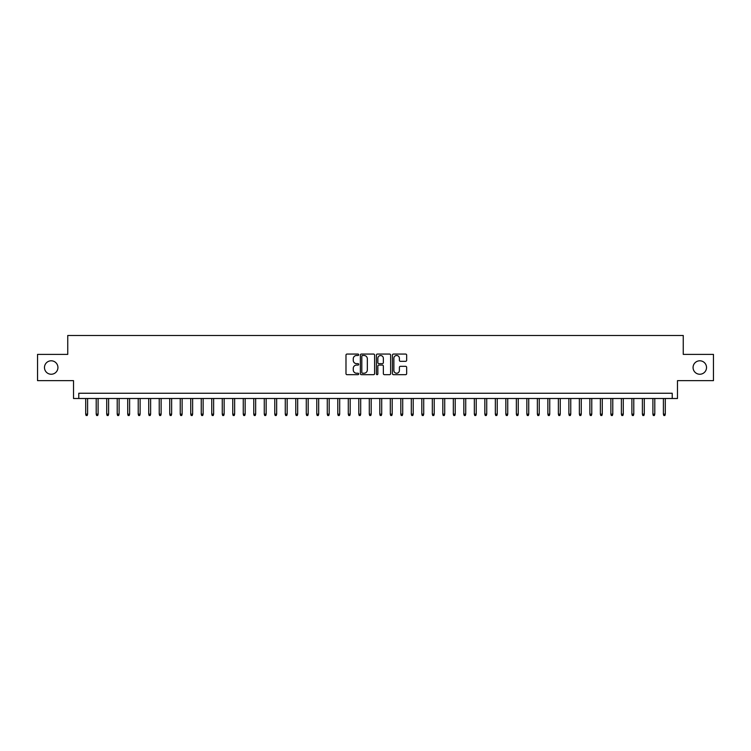 <?xml version="1.0" encoding="UTF-8"?>
<svg xmlns="http://www.w3.org/2000/svg" width="751" height="751" viewBox="0 0 751 751"><rect width="100%" height="100%" fill="white"/><g stroke="black" fill="none" stroke-linecap="round" stroke-linejoin="round"><path stroke-width="1.13" d="M358.696 354.782A0.723 0.723 0 0 0 357.974 354.059L347.018 354.059A1.033 1.033 0 0 0 345.986 355.092L345.986 373.641A1.033 1.033 0 0 0 347.018 374.674L357.974 374.674A0.723 0.723 0 0 0 358.696 373.951A0.723 0.723 0 0 0 357.974 373.228L356.556 373.228A3.295 3.295 0 0 1 353.261 369.933L353.261 368.384A3.295 3.295 0 0 1 356.556 365.089L357.974 365.089A0.723 0.723 0 0 0 358.696 364.366A0.723 0.723 0 0 0 357.974 363.644L356.556 363.644A3.295 3.295 0 0 1 353.261 360.349L353.261 358.8A3.295 3.295 0 0 1 356.556 355.495L357.974 355.495A0.723 0.723 0 0 0 358.696 354.782M693.07 367.521A6.721 6.721 0 0 0 699.791 374.242A6.721 6.721 0 0 0 706.522 367.521A6.721 6.721 0 0 0 699.791 360.799A6.721 6.721 0 0 0 693.07 367.521M44.478 367.521A6.721 6.721 0 0 0 51.209 374.242A6.721 6.721 0 0 0 57.93 367.521A6.721 6.721 0 0 0 51.209 360.799A6.721 6.721 0 0 0 44.478 367.521M405.634 361.325A1.033 1.033 0 0 0 406.657 360.292L406.657 355.092A1.033 1.033 0 0 0 405.634 354.059L393.468 354.059A1.033 1.033 0 0 0 392.435 355.092L392.435 373.641A1.033 1.033 0 0 0 393.468 374.674L405.634 374.674A1.033 1.033 0 0 0 406.657 373.641L406.657 367.352A1.033 1.033 0 0 0 405.634 366.328L400.424 366.328A1.033 1.033 0 0 0 399.391 367.352L399.391 370.478A2.76 2.76 0 0 1 396.631 373.228A2.76 2.76 0 0 1 393.881 370.478L393.881 358.255A2.76 2.76 0 0 1 396.631 355.495A2.76 2.76 0 0 1 399.391 358.255L399.391 360.292A1.033 1.033 0 0 0 400.424 361.325L405.634 361.325M672.22 398.499L677.477 398.499L677.477 380.644L713.45 380.644L713.45 354.388L683.25 354.388L683.25 335.481L67.75 335.481L67.75 354.388L37.55 354.388L37.55 380.644L73.523 380.644L73.523 398.499L672.22 398.499L672.22 393.252L78.78 393.252L78.78 398.499M374.599 355.092A1.033 1.033 0 0 0 373.566 354.059L361.4 354.059A1.033 1.033 0 0 0 360.367 355.092L360.367 373.641A1.033 1.033 0 0 0 361.4 374.674L373.566 374.674A1.033 1.033 0 0 0 374.599 373.641L374.599 355.092M377.434 354.059L389.6 354.059A1.033 1.033 0 0 1 390.633 355.092L390.633 373.641A1.033 1.033 0 0 1 389.6 374.674L384.39 374.674A1.033 1.033 0 0 1 383.357 373.641L383.357 366.122A1.033 1.033 0 0 0 382.334 365.089L378.88 365.089A1.033 1.033 0 0 0 377.847 366.122L377.847 373.951A0.723 0.723 0 0 1 377.124 374.674A0.723 0.723 0 0 1 376.401 373.951L376.401 355.092A1.033 1.033 0 0 1 377.434 354.059M362.536 355.495A0.723 0.723 0 0 0 361.813 356.218L361.813 372.515A0.723 0.723 0 0 0 362.536 373.228L364.028 373.228A3.295 3.295 0 0 0 367.333 369.933L367.333 358.8A3.295 3.295 0 0 0 364.028 355.495L362.536 355.495M383.357 358.311A2.76 2.76 0 0 0 380.607 355.552A2.76 2.76 0 0 0 377.847 358.311L377.847 362.611A1.033 1.033 0 0 0 378.88 363.644L382.334 363.644A1.033 1.033 0 0 0 383.357 362.611L383.357 358.311M87.595 414.148L87.182 415.519L86.13 415.519L85.708 414.148L87.595 414.148L87.595 398.499M85.708 414.148L85.708 398.499M98.099 414.148L97.686 415.519L96.635 415.519L96.212 414.148L98.099 414.148L98.099 398.499M96.212 414.148L96.212 398.499M108.604 414.148L108.182 415.519L107.14 415.519L106.717 414.148L108.604 414.148L108.604 398.499M106.717 414.148L106.717 398.499M119.109 414.148L118.686 415.519L117.635 415.519L117.222 414.148L119.109 414.148L119.109 398.499M117.222 414.148L117.222 398.499M129.613 414.148L129.191 415.519L128.139 415.519L127.726 414.148L129.613 414.148L129.613 398.499M127.726 414.148L127.726 398.499M140.118 414.148L139.695 415.519L138.644 415.519L138.222 414.148L140.118 414.148L140.118 398.499M138.222 414.148L138.222 398.499M150.622 414.148L150.2 415.519L149.149 415.519L148.726 414.148L150.622 414.148L150.622 398.499M148.726 414.148L148.726 398.499M161.127 414.148L160.705 415.519L159.653 415.519L159.231 414.148L161.127 414.148L161.127 398.499M159.231 414.148L159.231 398.499M171.632 414.148L171.209 415.519L170.158 415.519L169.735 414.148L171.632 414.148L171.632 398.499M169.735 414.148L169.735 398.499M182.127 414.148L181.714 415.519L180.662 415.519L180.24 414.148L182.127 414.148L182.127 398.499M180.24 414.148L180.24 398.499M192.631 414.148L192.218 415.519L191.167 415.519L190.745 414.148L192.631 414.148L192.631 398.499M190.745 414.148L190.745 398.499M203.136 414.148L202.714 415.519L201.672 415.519L201.249 414.148L203.136 414.148L203.136 398.499M201.249 414.148L201.249 398.499M213.641 414.148L213.218 415.519L212.167 415.519L211.754 414.148L213.641 414.148L213.641 398.499M211.754 414.148L211.754 398.499M224.145 414.148L223.723 415.519L222.671 415.519L222.258 414.148L224.145 414.148L224.145 398.499M222.258 414.148L222.258 398.499M234.65 414.148L234.228 415.519L233.176 415.519L232.754 414.148L234.65 414.148L234.65 398.499M232.754 414.148L232.754 398.499M245.155 414.148L244.732 415.519L243.681 415.519L243.258 414.148L245.155 414.148L245.155 398.499M243.258 414.148L243.258 398.499M255.659 414.148L255.237 415.519L254.185 415.519L253.763 414.148L255.659 414.148L255.659 398.499M253.763 414.148L253.763 398.499M266.154 414.148L265.741 415.519L264.69 415.519L264.268 414.148L266.154 414.148L266.154 398.499M264.268 414.148L264.268 398.499M276.659 414.148L276.246 415.519L275.195 415.519L274.772 414.148L276.659 414.148L276.659 398.499M274.772 414.148L274.772 398.499M287.164 414.148L286.741 415.519L285.699 415.519L285.277 414.148L287.164 414.148L287.164 398.499M285.277 414.148L285.277 398.499M297.668 414.148L297.246 415.519L296.194 415.519L295.781 414.148L297.668 414.148L297.668 398.499M295.781 414.148L295.781 398.499M308.173 414.148L307.75 415.519L306.699 415.519L306.286 414.148L308.173 414.148L308.173 398.499M306.286 414.148L306.286 398.499M318.677 414.148L318.255 415.519L317.204 415.519L316.781 414.148L318.677 414.148L318.677 398.499M316.781 414.148L316.781 398.499M329.182 414.148L328.76 415.519L327.708 415.519L327.286 414.148L329.182 414.148L329.182 398.499M327.286 414.148L327.286 398.499M339.687 414.148L339.264 415.519L338.213 415.519L337.79 414.148L339.687 414.148L339.687 398.499M337.79 414.148L337.79 398.499M350.182 414.148L349.769 415.519L348.717 415.519L348.295 414.148L350.182 414.148L350.182 398.499M348.295 414.148L348.295 398.499M360.687 414.148L360.273 415.519L359.222 415.519L358.8 414.148L360.687 414.148L360.687 398.499M358.8 414.148L358.8 398.499M371.191 414.148L370.778 415.519L369.727 415.519L369.304 414.148L371.191 414.148L371.191 398.499M369.304 414.148L369.304 398.499M381.696 414.148L381.273 415.519L380.222 415.519L379.809 414.148L381.696 414.148L381.696 398.499M379.809 414.148L379.809 398.499M392.2 414.148L391.778 415.519L390.727 415.519L390.313 414.148L392.2 414.148L392.2 398.499M390.313 414.148L390.313 398.499M402.705 414.148L402.283 415.519L401.231 415.519L400.818 414.148L402.705 414.148L402.705 398.499M400.818 414.148L400.818 398.499M413.21 414.148L412.787 415.519L411.736 415.519L411.313 414.148L413.21 414.148L413.21 398.499M411.313 414.148L411.313 398.499M423.714 414.148L423.292 415.519L422.24 415.519L421.818 414.148L423.714 414.148L423.714 398.499M421.818 414.148L421.818 398.499M434.219 414.148L433.796 415.519L432.745 415.519L432.323 414.148L434.219 414.148L434.219 398.499M432.323 414.148L432.323 398.499M444.714 414.148L444.301 415.519L443.25 415.519L442.827 414.148L444.714 414.148L444.714 398.499M442.827 414.148L442.827 398.499M455.219 414.148L454.806 415.519L453.754 415.519L453.332 414.148L455.219 414.148L455.219 398.499M453.332 414.148L453.332 398.499M465.723 414.148L465.301 415.519L464.259 415.519L463.836 414.148L465.723 414.148L465.723 398.499M463.836 414.148L463.836 398.499M476.228 414.148L475.805 415.519L474.754 415.519L474.341 414.148L476.228 414.148L476.228 398.499M474.341 414.148L474.341 398.499M486.732 414.148L486.31 415.519L485.259 415.519L484.846 414.148L486.732 414.148L486.732 398.499M484.846 414.148L484.846 398.499M497.237 414.148L496.815 415.519L495.763 415.519L495.341 414.148L497.237 414.148L497.237 398.499M495.341 414.148L495.341 398.499M507.742 414.148L507.319 415.519L506.268 415.519L505.845 414.148L507.742 414.148L507.742 398.499M505.845 414.148L505.845 398.499M518.246 414.148L517.824 415.519L516.772 415.519L516.35 414.148L518.246 414.148L518.246 398.499M516.35 414.148L516.35 398.499M528.742 414.148L528.328 415.519L527.277 415.519L526.855 414.148L528.742 414.148L528.742 398.499M526.855 414.148L526.855 398.499M539.246 414.148L538.833 415.519L537.782 415.519L537.359 414.148L539.246 414.148L539.246 398.499M537.359 414.148L537.359 398.499M549.751 414.148L549.328 415.519L548.286 415.519L547.864 414.148L549.751 414.148L549.751 398.499M547.864 414.148L547.864 398.499M560.255 414.148L559.833 415.519L558.782 415.519L558.368 414.148L560.255 414.148L560.255 398.499M558.368 414.148L558.368 398.499M570.76 414.148L570.338 415.519L569.286 415.519L568.873 414.148L570.76 414.148L570.76 398.499M568.873 414.148L568.873 398.499M581.265 414.148L580.842 415.519L579.791 415.519L579.368 414.148L581.265 414.148L581.265 398.499M579.368 414.148L579.368 398.499M591.769 414.148L591.347 415.519L590.295 415.519L589.873 414.148L591.769 414.148L591.769 398.499M589.873 414.148L589.873 398.499M602.274 414.148L601.851 415.519L600.8 415.519L600.378 414.148L602.274 414.148L602.274 398.499M600.378 414.148L600.378 398.499M612.778 414.148L612.356 415.519L611.305 415.519L610.882 414.148L612.778 414.148L612.778 398.499M610.882 414.148L610.882 398.499M623.274 414.148L622.861 415.519L621.809 415.519L621.387 414.148L623.274 414.148L623.274 398.499M621.387 414.148L621.387 398.499M633.778 414.148L633.365 415.519L632.314 415.519L631.891 414.148L633.778 414.148L633.778 398.499M631.891 414.148L631.891 398.499M644.283 414.148L643.86 415.519L642.818 415.519L642.396 414.148L644.283 414.148L644.283 398.499M642.396 414.148L642.396 398.499M654.788 414.148L654.365 415.519L653.314 415.519L652.901 414.148L654.788 414.148L654.788 398.499M652.901 414.148L652.901 398.499M665.292 414.148L664.87 415.519L663.818 415.519L663.405 414.148L665.292 414.148L665.292 398.499M663.405 414.148L663.405 398.499"/></g></svg>
